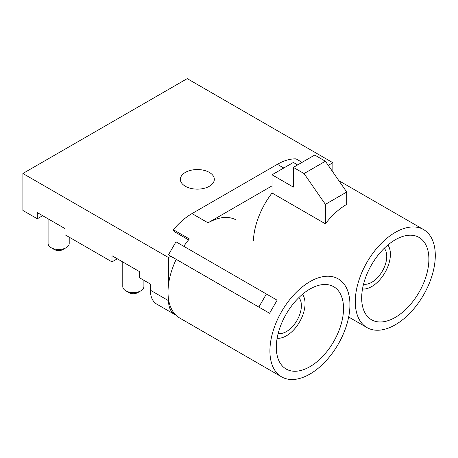 <?xml version="1.0" encoding="UTF-8"?>
<svg xmlns="http://www.w3.org/2000/svg" width="458" height="458" viewBox="0 0 458 458"><rect width="100%" height="100%" fill="white"/><g stroke="black" fill="none" stroke-linecap="round" stroke-linejoin="round"><path stroke-width="0.69" d="M209.358 172.414A16.975 9.801 180 0 1 214.327 179.347A16.975 9.801 180 0 1 203.85 188.398A16.975 9.801 180 0 1 185.347 186.274A16.975 9.801 180 0 1 180.378 179.347A16.975 9.801 180 0 1 190.854 170.29A16.975 9.801 180 0 1 209.358 172.414M42.64 215.689L37.304 218.769L22.9 210.457L22.9 173.49L168.544 257.579L170.845 256.251L269.585 313.261L277.13 300.196L175.986 241.795L168.441 254.866L258.85 307.066L266.396 293.996M328.26 165.372L332.863 162.71L332.863 172.013M22.9 173.49L187.219 78.627L332.863 162.71M253.429 240.37A56.586 32.673 -60 0 1 272.041 192.995L272.041 185.874L208.024 222.834C219.033 216.72 228.462 215.781 236.317 220.035M281.63 376.871A56.586 32.673 120 0 0 346.889 324.207A56.586 32.673 120 0 0 309.923 281.664A56.586 32.673 120 0 0 272.957 331.529A56.586 32.673 120 0 0 281.63 376.871L179.731 318.041A56.586 32.673 -60 0 1 176.216 315.43L175.786 315.018A56.586 32.673 -60 0 1 168.544 299.349A56.586 32.673 -60 0 1 168.544 284.309L168.544 257.579M168.544 284.309A56.586 32.673 -60 0 1 176.221 259.36M183.773 246.295A56.586 32.673 -60 0 1 189.349 238.956L173.347 229.716A56.586 32.673 -60 0 1 192.016 213.594L277.376 164.313A56.586 32.673 -60 0 1 296.051 158.874L302.097 162.361M188.587 239.877L174.784 231.908A7.546 4.357 -60 0 1 173.347 229.716M309.923 366.681A47.535 27.446 -60 0 1 286.153 369.034A47.535 27.446 -60 0 1 286.153 314.148A47.535 27.446 -60 0 1 333.687 286.702A47.535 27.446 -60 0 1 340.975 324.791A47.535 27.446 -60 0 1 309.923 366.681M395.283 324.791A56.586 32.673 120 0 0 432.249 274.926A56.586 32.673 120 0 0 423.576 229.584A56.586 32.673 120 0 0 366.99 262.251A56.586 32.673 120 0 0 366.99 327.59A56.586 32.673 120 0 0 395.283 324.791M272.041 192.995L325.392 223.796A56.586 32.673 -60 0 1 346.735 204.354L346.735 192.034L325.392 204.354L304.055 173.553L293.383 167.393L293.383 187.104L272.041 174.784L293.383 162.464L297.648 164.932M395.283 239.774A47.535 27.446 -60 0 1 419.047 237.421A47.535 27.446 -60 0 1 419.047 292.307A47.535 27.446 -60 0 1 371.512 319.753A47.535 27.446 -60 0 1 364.23 281.664A47.535 27.446 -60 0 1 395.283 239.774M293.383 167.393L314.72 155.073L325.392 161.233L346.735 192.034M272.041 185.874L272.041 174.784M325.392 223.796L325.392 204.354M325.392 161.233L304.055 173.553M143.898 280.313L143.898 286.536A10.563 6.097 180 0 1 140.801 290.847L137.6 292.696A6.034 3.487 180 0 1 129.064 292.696L125.864 290.847A10.563 6.097 180 0 1 122.773 286.536L122.773 261.953M140.801 290.847A10.563 6.097 180 0 1 125.864 290.847M69.21 237.192L69.21 243.41A10.563 6.097 180 0 1 66.112 247.726L62.912 249.576A6.034 3.487 180 0 1 54.376 249.576L51.176 247.726A10.563 6.097 180 0 1 48.084 243.41L48.084 218.832M66.112 247.726A10.563 6.097 180 0 1 51.176 247.726M117.328 258.81L111.992 261.89L65.047 234.788L65.047 228.628L37.304 212.609L37.304 218.769M168.544 299.349L168.544 300.7A30.176 17.421 120 0 0 174.796 314.52L156.653 304.043A30.176 17.421 -60 0 1 150.407 290.229L150.407 284.069L139.736 277.909L139.736 271.749L111.992 255.73L111.992 261.89M174.796 314.52A30.176 17.421 120 0 0 175.786 315.018M362.49 288.992A26.295 15.183 120 0 0 384.955 272.625A26.295 15.183 120 0 0 387.897 244.99M384.245 248.299A21.125 12.194 -60 0 1 384.972 265.577A21.125 12.194 -60 0 1 371.804 282.283A21.125 12.194 -60 0 1 363.532 284.172M298.885 297.58A21.125 12.194 -60 0 1 297.007 320.417A21.125 12.194 -60 0 1 278.172 333.453M277.13 338.273A26.295 15.183 120 0 0 299.595 321.905A26.295 15.183 120 0 0 302.538 294.271M269.585 313.261L258.85 307.066M277.376 164.313L283.777 168.012M208.024 222.834L192.016 213.594M168.544 300.7L150.407 290.229M423.576 229.584L338.863 180.675M366.99 327.59L348.67 317.016"/></g></svg>

